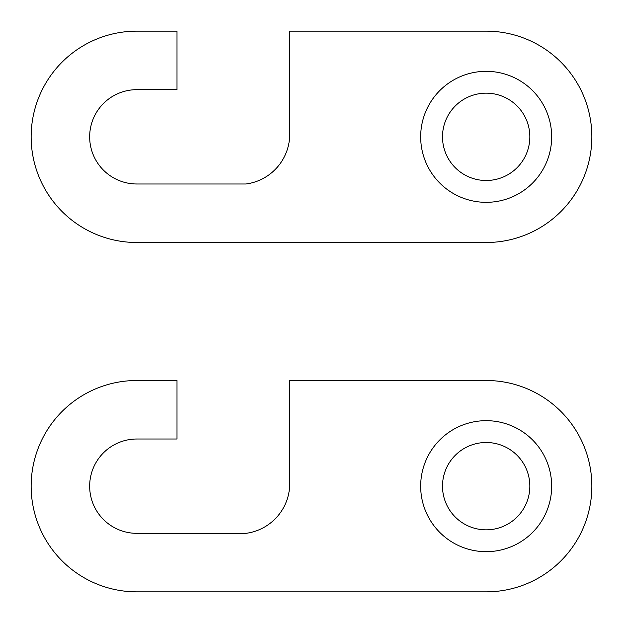 <?xml version="1.0" encoding="UTF-8"?>
<svg xmlns="http://www.w3.org/2000/svg" width="623" height="623" viewBox="0 0 623 623"><rect width="100%" height="100%" fill="white"/><g stroke="black" fill="none" stroke-linecap="round" stroke-linejoin="round"><path stroke-width="0.93" d="M31.15 486.174A105.676 105.676 0 0 1 136.826 380.497L177.002 380.497L177.002 439.013L136.826 439.013A47.161 47.161 0 0 0 89.665 486.174A47.161 47.161 0 0 0 136.826 533.335L245.999 533.335A50.315 50.315 0 0 0 289.664 486.174L289.664 380.497L486.174 380.497A105.676 105.676 0 0 1 591.85 486.174A105.676 105.676 0 0 1 486.174 591.85L136.826 591.85A105.676 105.676 0 0 1 31.15 486.174M551.674 486.174A65.501 65.501 0 0 0 486.174 420.673A65.501 65.501 0 0 0 420.673 486.174A65.501 65.501 0 0 0 486.174 551.674A65.501 65.501 0 0 0 551.674 486.174M529.838 486.174A43.665 43.665 0 0 0 486.174 442.501A43.665 43.665 0 0 0 442.501 486.174A43.665 43.665 0 0 0 486.174 529.838A43.665 43.665 0 0 0 529.838 486.174M31.15 136.826A105.676 105.676 0 0 1 136.826 31.15L177.002 31.15L177.002 89.665L136.826 89.665A47.161 47.161 0 0 0 89.665 136.826A47.161 47.161 0 0 0 136.826 183.987L245.999 183.987A50.315 50.315 0 0 0 289.664 136.826L289.664 31.15L486.174 31.15A105.676 105.676 0 0 1 591.85 136.826A105.676 105.676 0 0 1 486.174 242.503L136.826 242.503A105.676 105.676 0 0 1 31.15 136.826M551.674 136.826A65.501 65.501 0 0 0 486.174 71.326A65.501 65.501 0 0 0 420.673 136.826A65.501 65.501 0 0 0 486.174 202.327A65.501 65.501 0 0 0 551.674 136.826M529.838 136.826A43.665 43.665 0 0 0 486.174 93.162A43.665 43.665 0 0 0 442.501 136.826A43.665 43.665 0 0 0 486.174 180.499A43.665 43.665 0 0 0 529.838 136.826"/></g></svg>
